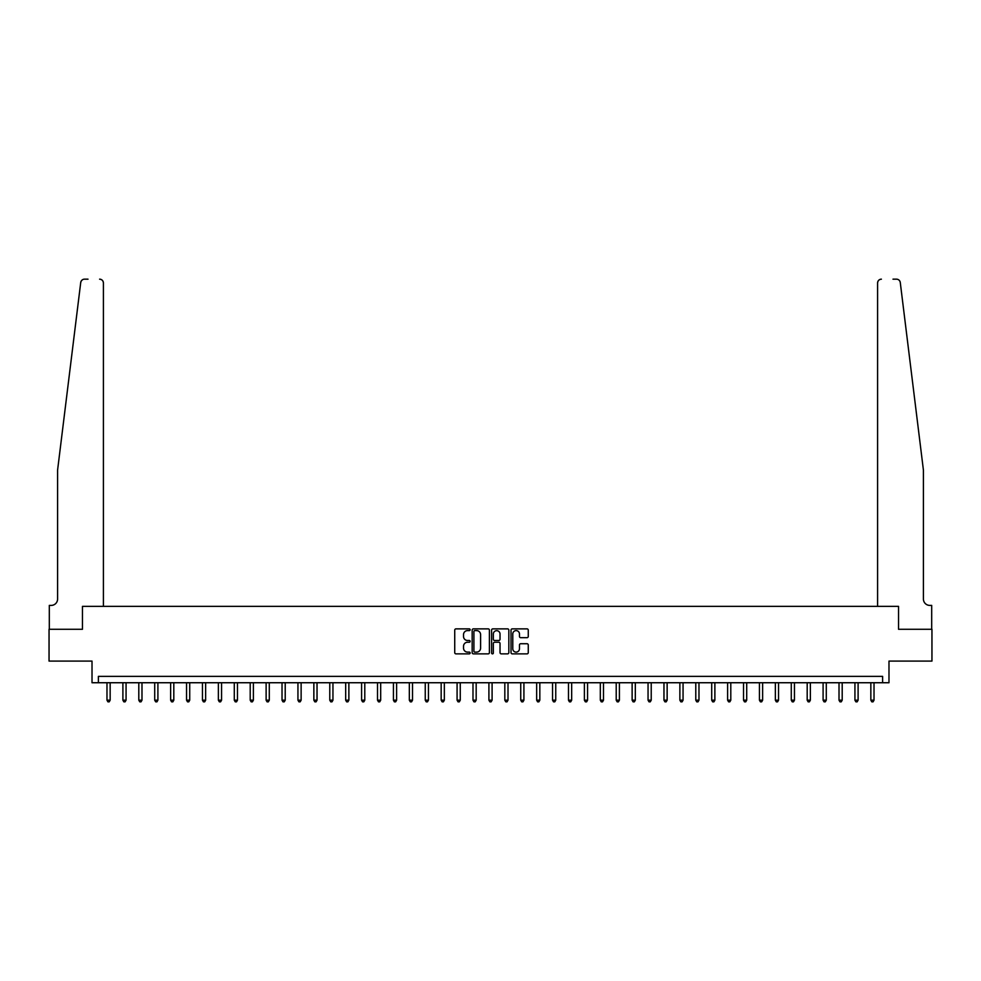<?xml version="1.0" encoding="UTF-8"?>
<svg xmlns="http://www.w3.org/2000/svg" width="981" height="981" viewBox="0 0 981 981"><rect width="100%" height="100%" fill="white"/><g stroke="black" fill="none" stroke-linecap="round" stroke-linejoin="round"><path stroke-width="1.47" d="M470.132 629.741A0.871 0.871 0 0 0 469.261 628.87L455.981 628.87A1.251 1.251 0 0 0 454.73 630.121L454.73 652.61A1.251 1.251 0 0 0 455.981 653.861L469.261 653.861A0.871 0.871 0 0 0 470.132 652.99A0.871 0.871 0 0 0 469.261 652.107L467.532 652.107A3.998 3.998 0 0 1 463.535 648.11L463.535 646.234A3.998 3.998 0 0 1 467.532 642.236L469.261 642.236A0.871 0.871 0 0 0 470.132 641.366A0.871 0.871 0 0 0 469.261 640.483L467.532 640.483A3.998 3.998 0 0 1 463.535 636.485L463.535 634.621A3.998 3.998 0 0 1 467.532 630.611L469.261 630.611A0.871 0.871 0 0 0 470.132 629.741M527.018 637.675A1.251 1.251 0 0 0 528.269 636.424L528.269 630.121A1.251 1.251 0 0 0 527.018 628.87L512.278 628.87A1.251 1.251 0 0 0 511.027 630.121L511.027 652.61A1.251 1.251 0 0 0 512.278 653.861L527.018 653.861A1.251 1.251 0 0 0 528.269 652.61L528.269 644.983A1.251 1.251 0 0 0 527.018 643.732L520.715 643.732A1.251 1.251 0 0 0 519.464 644.983L519.464 648.772A3.348 3.348 0 0 1 516.116 652.107A3.348 3.348 0 0 1 512.781 648.772L512.781 633.959A3.348 3.348 0 0 1 516.116 630.611A3.348 3.348 0 0 1 519.464 633.959L519.464 636.424A1.251 1.251 0 0 0 520.715 637.675L527.018 637.675M81.288 280.922L80.724 282.516C82.968 278.518 82.968 278.518 80.724 282.516L57.585 470.132L57.585 599.035A6.364 6.364 0 0 1 51.208 605.4L49.308 605.4L49.308 629.275L82.465 629.275L49.05 629.275L49.05 661.096L92.018 661.096L92.018 682.739L98.382 682.739L98.382 676.375L882.618 676.375L882.618 682.739L888.982 682.739L888.982 661.096L931.95 661.096L931.95 629.275L898.535 629.275L898.535 606.356L877.59 606.356L877.59 282.982L877.59 606.356M103.41 606.356L103.41 282.982L103.41 606.356L82.465 606.356L82.465 629.275L82.465 606.356L898.535 606.356L898.535 629.275L931.692 629.275L931.692 605.4L929.792 605.4A6.364 6.364 0 0 1 923.415 599.035A6.364 6.364 0 0 0 929.792 605.4M489.409 630.121A1.251 1.251 0 0 0 488.158 628.87L473.406 628.87A1.251 1.251 0 0 0 472.168 630.121L472.168 652.61A1.251 1.251 0 0 0 473.406 653.861L488.158 653.861A1.251 1.251 0 0 0 489.409 652.61L489.409 630.121M492.842 628.87L507.594 628.87A1.251 1.251 0 0 1 508.832 630.121L508.832 652.61A1.251 1.251 0 0 1 507.594 653.861L501.279 653.861A1.251 1.251 0 0 1 500.028 652.61L500.028 643.487A1.251 1.251 0 0 0 498.777 642.236L494.596 642.236A1.251 1.251 0 0 0 493.345 643.487L493.345 652.99A0.871 0.871 0 0 1 492.474 653.861A0.871 0.871 0 0 1 491.591 652.99L491.591 630.121A1.251 1.251 0 0 1 492.842 628.87M98.382 682.739L882.618 682.739M474.792 630.611A0.871 0.871 0 0 0 473.909 631.494L473.909 651.237A0.871 0.871 0 0 0 474.792 652.107L476.594 652.107A3.998 3.998 0 0 0 480.592 648.11L480.592 634.621A3.998 3.998 0 0 0 476.594 630.611L474.792 630.611M500.028 634.02A3.348 3.348 0 0 0 496.68 630.685A3.348 3.348 0 0 0 493.345 634.02L493.345 639.244A1.251 1.251 0 0 0 494.596 640.483L498.777 640.483A1.251 1.251 0 0 0 500.028 639.244L500.028 634.02M106.978 682.739L106.978 700.176L110.154 700.176L110.154 682.739M110.154 700.176L109.21 701.832L107.935 701.832L106.978 700.176M82.355 279.83L81.313 280.897M88.008 279.168L84.513 279.168A3.814 3.814 0 0 0 80.724 282.516M103.41 282.982A3.814 3.814 0 0 0 99.596 279.168C101.901 279.401 103.164 280.676 103.41 282.982M57.585 599.035A6.364 6.364 0 0 1 51.208 605.4M915.077 402.517L900.276 282.516C898.032 278.518 898.032 278.518 900.276 282.516L923.415 470.132L923.415 599.035M892.992 279.168L896.487 279.168A3.814 3.814 0 0 1 900.276 282.516M881.404 279.168A3.814 3.814 0 0 0 877.59 282.982C877.836 280.676 879.099 279.401 881.404 279.168M122.895 682.739L122.895 700.176L126.071 700.176L126.071 682.739M126.071 700.176L125.114 701.832L123.839 701.832L122.895 700.176M138.799 682.739L138.799 700.176L141.987 700.176L141.987 682.739M141.987 700.176L141.031 701.832L139.756 701.832L138.799 700.176M154.716 682.739L154.716 700.176L157.904 700.176L157.904 682.739M157.904 700.176L156.948 701.832L155.672 701.832L154.716 700.176M170.633 682.739L170.633 700.176L173.809 700.176L173.809 682.739M173.809 700.176L172.864 701.832L171.589 701.832L170.633 700.176M186.549 682.739L186.549 700.176L189.725 700.176L189.725 682.739M189.725 700.176L188.769 701.832L187.506 701.832L186.549 700.176M202.454 682.739L202.454 700.176L205.642 700.176L205.642 682.739M205.642 700.176L204.686 701.832L203.41 701.832L202.454 700.176M218.371 682.739L218.371 700.176L221.559 700.176L221.559 682.739M221.559 700.176L220.602 701.832L219.327 701.832L218.371 700.176M234.287 682.739L234.287 700.176L237.476 700.176L237.476 682.739M237.476 700.176L236.519 701.832L235.244 701.832L234.287 700.176M250.204 682.739L250.204 700.176L253.38 700.176L253.38 682.739M253.38 700.176L252.424 701.832L251.161 701.832L250.204 700.176M266.121 682.739L266.121 700.176L269.297 700.176L269.297 682.739M269.297 700.176L268.34 701.832L267.065 701.832L266.121 700.176M282.025 682.739L282.025 700.176L285.213 700.176L285.213 682.739M285.213 700.176L284.257 701.832L282.982 701.832L282.025 700.176M297.942 682.739L297.942 700.176L301.13 700.176L301.13 682.739M301.13 700.176L300.174 701.832L298.898 701.832L297.942 700.176M313.859 682.739L313.859 700.176L317.035 700.176L317.035 682.739M317.035 700.176L316.078 701.832L314.815 701.832L313.859 700.176M329.775 682.739L329.775 700.176L332.951 700.176L332.951 682.739M332.951 700.176L331.995 701.832L330.72 701.832L329.775 700.176M345.68 682.739L345.68 700.176L348.868 700.176L348.868 682.739M348.868 700.176L347.912 701.832L346.636 701.832L345.68 700.176M361.597 682.739L361.597 700.176L364.785 700.176L364.785 682.739M364.785 700.176L363.828 701.832L362.553 701.832L361.597 700.176M377.513 682.739L377.513 700.176L380.689 700.176L380.689 682.739M380.689 700.176L379.745 701.832L378.47 701.832L377.513 700.176M393.43 682.739L393.43 700.176L396.606 700.176L396.606 682.739M396.606 700.176L395.65 701.832L394.374 701.832L393.43 700.176M409.335 682.739L409.335 700.176L412.523 700.176L412.523 682.739M412.523 700.176L411.566 701.832L410.291 701.832L409.335 700.176M425.251 682.739L425.251 700.176L428.439 700.176L428.439 682.739M428.439 700.176L427.483 701.832L426.208 701.832L425.251 700.176M441.168 682.739L441.168 700.176L444.344 700.176L444.344 682.739M444.344 700.176L443.4 701.832L442.124 701.832L441.168 700.176M457.085 682.739L457.085 700.176L460.261 700.176L460.261 682.739M460.261 700.176L459.304 701.832L458.041 701.832L457.085 700.176M472.989 682.739L472.989 700.176L476.177 700.176L476.177 682.739M476.177 700.176L475.221 701.832L473.946 701.832L472.989 700.176M488.906 682.739L488.906 700.176L492.094 700.176L492.094 682.739M492.094 700.176L491.138 701.832L489.862 701.832L488.906 700.176M504.823 682.739L504.823 700.176L508.011 700.176L508.011 682.739M508.011 700.176L507.054 701.832L505.779 701.832L504.823 700.176M520.739 682.739L520.739 700.176L523.915 700.176L523.915 682.739M523.915 700.176L522.959 701.832L521.696 701.832L520.739 700.176M536.656 682.739L536.656 700.176L539.832 700.176L539.832 682.739M539.832 700.176L538.876 701.832L537.6 701.832L536.656 700.176M552.561 682.739L552.561 700.176L555.749 700.176L555.749 682.739M555.749 700.176L554.792 701.832L553.517 701.832L552.561 700.176M568.477 682.739L568.477 700.176L571.665 700.176L571.665 682.739M571.665 700.176L570.709 701.832L569.434 701.832L568.477 700.176M584.394 682.739L584.394 700.176L587.57 700.176L587.57 682.739M587.57 700.176L586.626 701.832L585.35 701.832L584.394 700.176M600.311 682.739L600.311 700.176L603.487 700.176L603.487 682.739M603.487 700.176L602.53 701.832L601.255 701.832L600.311 700.176M616.215 682.739L616.215 700.176L619.403 700.176L619.403 682.739M619.403 700.176L618.447 701.832L617.172 701.832L616.215 700.176M632.132 682.739L632.132 700.176L635.32 700.176L635.32 682.739M635.32 700.176L634.364 701.832L633.088 701.832L632.132 700.176M648.049 682.739L648.049 700.176L651.225 700.176L651.225 682.739M651.225 700.176L650.28 701.832L649.005 701.832L648.049 700.176M663.965 682.739L663.965 700.176L667.141 700.176L667.141 682.739M667.141 700.176L666.185 701.832L664.922 701.832L663.965 700.176M679.87 682.739L679.87 700.176L683.058 700.176L683.058 682.739M683.058 700.176L682.102 701.832L680.826 701.832L679.87 700.176M695.787 682.739L695.787 700.176L698.975 700.176L698.975 682.739M698.975 700.176L698.018 701.832L696.743 701.832L695.787 700.176M711.703 682.739L711.703 700.176L714.879 700.176L714.879 682.739M714.879 700.176L713.935 701.832L712.66 701.832L711.703 700.176M727.62 682.739L727.62 700.176L730.796 700.176L730.796 682.739M730.796 700.176L729.839 701.832L728.576 701.832L727.62 700.176M743.524 682.739L743.524 700.176L746.713 700.176L746.713 682.739M746.713 700.176L745.756 701.832L744.481 701.832L743.524 700.176M759.441 682.739L759.441 700.176L762.629 700.176L762.629 682.739M762.629 700.176L761.673 701.832L760.398 701.832L759.441 700.176M775.358 682.739L775.358 700.176L778.546 700.176L778.546 682.739M778.546 700.176L777.59 701.832L776.314 701.832L775.358 700.176M791.275 682.739L791.275 700.176L794.451 700.176L794.451 682.739M794.451 700.176L793.494 701.832L792.231 701.832L791.275 700.176M807.191 682.739L807.191 700.176L810.367 700.176L810.367 682.739M810.367 700.176L809.411 701.832L808.136 701.832L807.191 700.176M823.096 682.739L823.096 700.176L826.284 700.176L826.284 682.739M826.284 700.176L825.328 701.832L824.052 701.832L823.096 700.176M839.013 682.739L839.013 700.176L842.201 700.176L842.201 682.739M842.201 700.176L841.244 701.832L839.969 701.832L839.013 700.176M854.929 682.739L854.929 700.176L858.105 700.176L858.105 682.739M858.105 700.176L857.161 701.832L855.886 701.832L854.929 700.176M870.846 682.739L870.846 700.176L874.022 700.176L874.022 682.739M874.022 700.176L873.065 701.832L871.79 701.832L870.846 700.176"/></g></svg>
